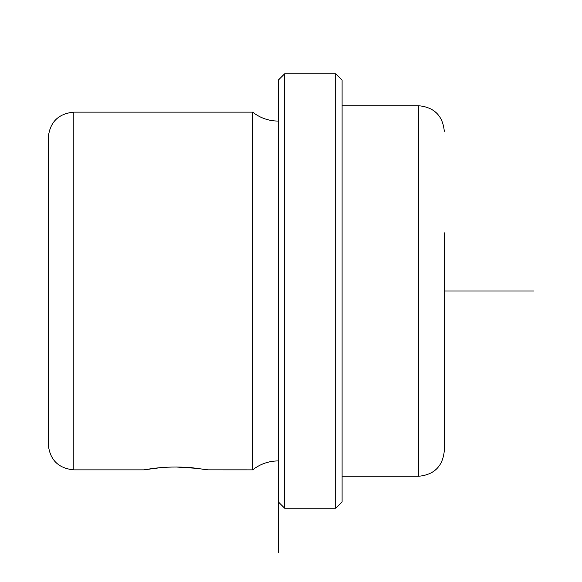 <?xml version="1.0" encoding="UTF-8"?>
<svg xmlns="http://www.w3.org/2000/svg" width="582" height="582" viewBox="0 0 582 582"><rect width="100%" height="100%" fill="white"/><g stroke="black" fill="none" stroke-linecap="round" stroke-linejoin="round"><path stroke-width="0.87" d="M160.705 467.652C141.419 470.169 139.12 470.409 153.815 468.379C165.201 466.873 177.706 466.626 191.333 467.652L207.956 469.856L252.675 469.863L252.675 112.137L73.812 112.137C58.295 113.65 49.776 122.169 48.262 137.694L48.262 444.306C49.776 459.831 58.295 468.35 73.812 469.863L73.812 112.137M199.131 468.495L176.019 466.997M48.262 412.369L48.262 232.815M278.225 501.8L278.225 80.2L284.613 73.812L284.613 508.188L278.225 501.8L278.225 552.9L278.225 80.2M335.712 73.812L342.1 80.2L342.1 501.8L335.712 508.188L335.712 73.812L284.613 73.812M342.1 105.749L418.756 105.749L418.756 476.251C434.274 474.737 442.793 466.218 444.306 450.694L444.306 232.815M252.675 469.863C260.176 463.992 268.695 461.009 278.225 460.915L278.225 546.513M444.306 291L533.738 291M278.225 121.085C268.695 120.991 260.176 118.008 252.675 112.137M335.712 508.188L284.613 508.188M418.756 476.251L342.1 476.251M418.756 105.749C434.274 107.263 442.793 115.782 444.306 131.306M144.081 469.863L73.812 469.863"/></g></svg>
